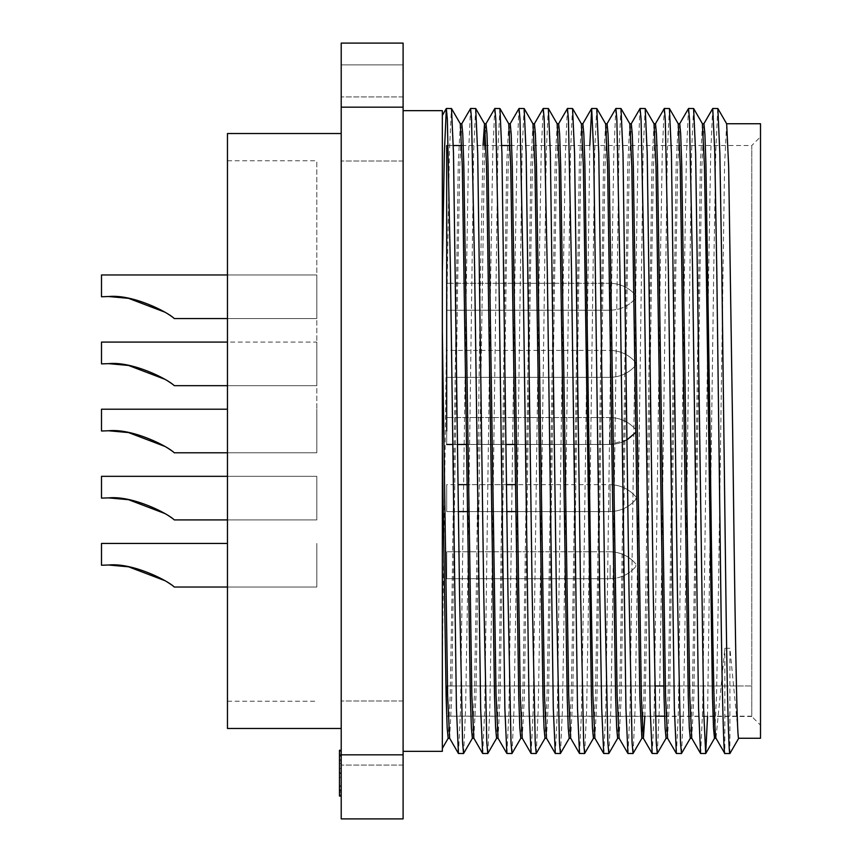 <?xml version="1.0" encoding="UTF-8"?>
<svg xmlns="http://www.w3.org/2000/svg" width="862" height="862" viewBox="0 0 862 862"><rect width="100%" height="100%" fill="white"/><g stroke="black" fill="none" stroke-linecap="round" stroke-linejoin="round"><path stroke-width="0.65" stroke-dasharray="4.31 3.23" d="M458.509 511.597L610.134 511.597L610.134 484.638L610.134 511.597L610.134 498.117L610.134 511.597L446.688 511.597L446.688 484.638L446.688 511.597L446.688 484.638L446.688 511.597L446.688 484.638L446.688 511.597L446.688 484.638L446.688 511.597L446.688 484.638L446.688 511.597L610.134 511.597L610.134 498.117L610.134 511.597L610.134 498.117L610.134 511.597L515.788 511.597M635.844 498.117L635.844 499.432L635.844 498.117M610.134 565.235L610.134 578.714L610.134 565.235L610.134 578.714L446.688 578.714L446.688 551.766L446.688 578.714L446.688 551.766L446.688 578.714L446.688 551.766L446.688 578.714L446.688 551.766L446.688 578.714L610.134 578.714L610.134 565.235L610.134 578.714L610.134 565.235L610.134 578.714L446.688 578.714L610.134 578.714L610.134 565.235M635.844 565.235L635.844 566.549L635.844 565.235M446.688 444.48L610.134 444.48L610.134 417.52L610.134 444.48L610.134 431L610.134 444.48L446.688 444.48L446.688 417.52L446.688 444.48L446.688 417.52L446.688 444.48L446.688 417.52L446.688 444.48L446.688 417.52L446.688 444.48L446.688 417.52L446.688 444.48L446.688 417.52L446.688 444.48L610.134 444.48L610.134 431L610.134 444.48L610.134 431L610.134 444.48L446.688 444.48L610.134 444.48L610.134 431L610.134 444.48L514.905 444.48M635.844 431L635.844 429.696L635.844 431M610.134 296.765L610.134 283.286L610.134 310.234L610.134 296.765L610.134 310.234L446.688 310.234L446.688 283.286L446.688 310.234L446.688 283.286L446.688 310.234L446.688 283.286L446.688 310.234L446.688 283.286L446.688 310.234L610.134 310.234L610.134 296.765L610.134 310.234L610.134 296.765L610.134 310.234L446.688 310.234L610.134 310.234L610.134 296.765M635.844 296.765L635.844 295.45L635.844 296.765M610.134 363.883L610.134 377.362L610.134 363.883L610.134 377.362L446.688 377.362L446.688 350.403L446.688 377.362L446.688 350.403L446.688 377.362L446.688 350.403L446.688 377.362L446.688 350.403L446.688 377.362L446.688 350.403L446.688 377.362L610.134 377.362L610.134 363.883L610.134 377.362L610.134 363.883L610.134 377.362L446.688 377.362L610.134 377.362L610.134 363.883M635.844 363.883L635.844 362.568L635.844 363.883M108.601 296.528C132.748 294.147 167.637 311.936 174.286 318.552C167.637 311.936 132.748 294.147 108.601 296.528L101.5 296.765L108.601 296.528L101.5 296.765L108.601 296.528L101.5 296.765L101.5 274.967L101.5 296.765L101.5 274.967L101.5 296.765L101.5 274.967L101.5 296.765L108.601 296.528C132.748 294.147 167.637 311.936 174.286 318.552L316.807 318.552L316.807 274.967L316.807 318.552L316.807 274.967L316.807 318.552L316.807 274.967L316.807 318.552L316.807 274.967L316.807 318.552L174.286 318.552L164.814 312.141L174.286 318.552L164.814 312.141L174.286 318.552L316.807 318.552L227.46 318.552M101.5 274.967L316.807 274.967L101.5 274.967L101.5 296.765M128.697 298.392L128.147 298.295L128.697 298.392M316.807 385.67L174.286 385.67L164.814 379.258L174.286 385.67C167.637 379.054 132.748 361.264 108.601 363.645C132.748 361.264 167.637 379.054 174.286 385.67C167.637 379.054 132.748 361.264 108.601 363.645L101.5 363.883L108.601 363.645L101.5 363.883L108.601 363.645L101.5 363.883L108.601 363.645L101.5 363.883L101.5 342.085L101.5 363.883L101.5 342.085L101.5 363.883L101.5 342.085L101.5 363.883L101.5 342.085L101.5 363.883L108.601 363.645C132.748 361.264 167.637 379.054 174.286 385.67L316.807 385.67L316.807 342.085L316.807 385.67L316.807 342.085L316.807 385.67L316.807 342.085L316.807 385.67L316.807 342.085L316.807 385.67L316.807 342.085L316.807 385.67L174.286 385.67L164.814 379.258L174.286 385.67L316.807 385.67L227.46 385.67M101.5 363.883L101.5 342.085L316.807 342.085M128.697 365.52L128.147 365.413M108.601 430.763C132.748 428.382 167.637 446.182 174.286 452.787C167.637 446.182 132.748 428.382 108.601 430.763C132.748 428.382 167.637 446.182 174.286 452.787C167.637 446.182 132.748 428.382 108.601 430.763L101.5 431L108.601 430.763L101.5 431L108.601 430.763L101.5 431L108.601 430.763L101.5 431L108.601 430.763L101.5 431L101.5 409.213L101.5 431L101.5 409.213L101.5 431L101.5 409.213L101.5 431L101.5 409.213L101.5 431L101.5 409.213L101.5 431L108.601 430.763C132.748 428.382 167.637 446.182 174.286 452.787L316.807 452.787L316.807 409.213L316.807 452.787L316.807 409.213L316.807 452.787L316.807 409.213L316.807 452.787L316.807 409.213L316.807 452.787L316.807 409.213L316.807 452.787L316.807 409.213L316.807 452.787L174.286 452.787L164.814 446.387L174.286 452.787L316.807 452.787L174.286 452.787L164.814 446.387L174.286 452.787L164.814 446.387L174.286 452.787L316.807 452.787L227.46 452.787M101.5 431L101.5 409.213L227.46 409.213M128.697 432.638L128.147 432.541L128.697 432.638M174.286 519.915C167.637 513.299 132.748 495.499 108.601 497.891C132.748 495.499 167.637 513.299 174.286 519.915C167.637 513.299 132.748 495.499 108.601 497.891L101.5 498.117L108.601 497.891L101.5 498.117L108.601 497.891L101.5 498.117L108.601 497.891L101.5 498.117L101.5 476.33L101.5 498.117L101.5 476.33L101.5 498.117L101.5 476.33L101.5 498.117L101.5 476.33L101.5 498.117L108.601 497.891C132.748 495.499 167.637 513.299 174.286 519.915L316.807 519.915L316.807 476.33L316.807 519.915L316.807 476.33L316.807 519.915L316.807 476.33L316.807 519.915L316.807 476.33L316.807 519.915L316.807 476.33L316.807 519.915L174.286 519.915L164.814 513.504L174.286 519.915L316.807 519.915L174.286 519.915L164.814 513.504M101.5 476.33L316.807 476.33L101.5 476.33L316.807 476.33L101.5 476.33L101.5 498.117M128.697 499.755L128.147 499.658M108.601 565.009C132.748 562.627 167.637 580.417 174.286 587.033C167.637 580.417 132.748 562.627 108.601 565.009L101.5 565.235L108.601 565.009L101.5 565.235L108.601 565.009L101.5 565.235L101.5 543.448L101.5 565.235L101.5 543.448L101.5 565.235L101.5 543.448L101.5 565.235L108.601 565.009C132.748 562.627 167.637 580.417 174.286 587.033L316.807 587.033L316.807 543.448L316.807 587.033L316.807 543.448L316.807 587.033L316.807 543.448L316.807 587.033L316.807 543.448L316.807 587.033L174.286 587.033L164.814 580.622L174.286 587.033L316.807 587.033L227.46 587.033M101.5 565.235L101.5 543.448L227.46 543.448M128.697 566.873L128.147 566.776L128.697 566.873M174.286 587.033L164.814 580.622L174.286 587.033M227.46 519.915L316.807 519.915M227.46 476.33L316.807 476.33M174.286 385.67L164.814 379.258M458.164 484.638L515.433 484.638M610.134 551.766L446.688 551.766L610.134 551.766C620.478 552.068 629.044 556.13 635.844 563.931C629.044 556.13 620.478 552.068 610.134 551.766C620.478 552.068 629.044 556.13 635.844 563.931C629.044 556.13 620.478 552.068 610.134 551.766M610.134 417.52L446.688 417.52L610.134 417.52C620.478 417.833 629.044 421.895 635.844 429.696C629.044 421.895 620.478 417.833 610.134 417.52C620.478 417.833 629.044 421.895 635.844 429.696C629.044 421.895 620.478 417.833 610.134 417.52C620.478 417.833 629.044 421.895 635.844 429.696C629.044 421.895 620.478 417.833 610.134 417.52M610.134 283.286L446.688 283.286L610.134 283.286C620.478 283.598 629.044 287.649 635.844 295.45C629.044 287.649 620.478 283.598 610.134 283.286C620.478 283.598 629.044 287.649 635.844 295.45C629.044 287.649 620.478 283.598 610.134 283.286M635.844 362.568C629.044 354.767 620.478 350.715 610.134 350.403C620.478 350.715 629.044 354.767 635.844 362.568C629.044 354.767 620.478 350.715 610.134 350.403C620.478 350.715 629.044 354.767 635.844 362.568C629.044 354.767 620.478 350.715 610.134 350.403L446.688 350.403M635.844 365.186C629.044 372.987 620.478 377.05 610.134 377.362C620.478 377.05 629.044 372.987 635.844 365.186C629.044 372.987 620.478 377.05 610.134 377.362C620.478 377.05 629.044 372.987 635.844 365.186C629.044 372.987 620.478 377.05 610.134 377.362L446.688 377.362M506.091 444.48L466.482 444.48M457.668 444.48L452.615 444.48M506.597 484.638L467.01 484.638M506.931 511.597L467.366 511.597M635.844 496.814C629.044 489.013 620.478 484.95 610.134 484.638C620.478 484.95 629.044 489.013 635.844 496.814C629.044 489.013 620.478 484.95 610.134 484.638C620.478 484.95 629.044 489.013 635.844 496.814C629.044 489.013 620.478 484.95 610.134 484.638L446.688 484.638M635.844 499.432C629.044 507.233 620.478 511.285 610.134 511.597C620.478 511.285 629.044 507.233 635.844 499.432C629.044 507.233 620.478 511.285 610.134 511.597C620.478 511.285 629.044 507.233 635.844 499.432C629.044 507.233 620.478 511.285 610.134 511.597L446.688 511.597M726.666 123.794L724.576 164.901L718.531 584.63L716.548 695.451L714.49 738.271M760.499 123.729L760.499 738.271M738.702 738.271L729.898 648.267L724.845 648.267L715.966 738.206M460.319 123.794L458.228 164.901L452.184 584.63L450.201 695.451L448.143 738.271M461.795 123.729L459.737 166.549L457.765 277.37L451.71 697.099L449.619 738.206M442.335 748.388L442.335 719.177M483.032 145.527L480.425 277.37L476.395 584.63L474.412 695.451L472.43 738.206M484.573 145.527L475.921 697.099L473.841 738.206M508.742 123.794L506.662 164.901L500.606 584.63L498.635 695.451L496.566 738.271M510.229 123.729L508.171 166.549L506.188 277.37L500.132 697.099L498.053 738.206M532.964 123.794L530.873 164.901L524.818 584.63L522.846 695.451L520.853 738.206M534.44 123.729L532.382 166.549L530.399 277.37L524.355 697.099L522.264 738.206M557.175 123.794L555.085 164.901L549.029 584.63L547.058 695.451L545 738.271M558.587 123.794L556.593 166.549L554.622 277.37L548.566 697.099L546.476 738.206M581.387 123.794L579.296 164.901L573.241 584.63L571.269 695.451L569.211 738.271M582.863 123.729L580.805 166.549L578.833 277.37L572.777 697.099L570.687 738.206M605.598 123.794L603.508 164.901L597.463 584.63L595.48 695.451L593.498 738.206M607.01 123.794L605.016 166.549L603.044 277.37L596.989 697.099L594.899 738.206M629.81 123.794L627.73 164.901L621.674 584.63L619.703 695.451L617.634 738.271M631.296 123.729L629.238 166.549L627.256 277.37L621.2 697.099L619.121 738.206M654.032 123.794L651.941 164.901L645.886 584.63L643.914 695.451L641.921 738.206M655.432 123.794L653.45 166.549L651.467 277.37L647.437 584.63L644.851 716.182M678.243 123.794L676.153 164.901L670.097 584.63L668.125 695.451L666.067 738.271M679.719 123.729L677.661 166.549L675.689 277.37L669.634 697.099L667.544 738.206M702.39 123.729L700.364 164.901L694.309 584.63L692.337 695.451L690.343 738.206M703.931 123.729L701.873 166.549L699.901 277.37L693.845 697.099L691.755 738.206M486.017 123.729L485.241 130.518M707.551 716.182L713.758 269.741L715.772 151.69L717.787 108.472M700.634 753.528L702.649 710.31L708.704 269.741L710.687 153.339L712.68 108.537M681.54 753.463L683.534 708.661L685.505 592.259L691.561 151.69L693.576 108.472M676.422 753.528L678.437 710.31L684.493 269.741L686.464 153.339L688.458 108.537M657.329 753.463L659.311 708.661L661.294 592.259L667.35 151.69L669.365 108.472M652.211 753.528L654.226 710.31L660.281 269.741L662.253 153.339L664.246 108.537M633.107 753.463L635.1 708.661L637.083 592.259L643.127 151.69L645.153 108.472M627.999 753.528L630.014 710.31L636.07 269.741L638.042 153.339L640.035 108.537M608.895 753.463L610.889 708.661L612.871 592.259L618.916 151.69L620.942 108.472M603.777 753.528L605.803 710.31L611.848 269.741L613.83 153.339L615.824 108.537M584.684 753.463L586.677 708.661L588.649 592.259L594.705 151.69L596.719 108.472M579.566 753.528L581.581 710.31L583.606 592.259L589.813 145.527M560.472 753.463L562.466 708.661L564.438 592.259L570.493 151.69L572.508 108.472M555.354 753.528L557.369 710.31L563.425 269.741L565.397 153.339L567.39 108.537M536.261 753.463L538.244 708.661L540.226 592.259L546.282 151.69L548.297 108.472M531.143 753.528L533.158 710.31L539.213 269.741L541.185 153.339L543.179 108.537M512.039 753.463L514.032 708.661L516.015 592.259L522.07 151.69L524.085 108.472M506.931 753.528L508.946 710.31L515.002 269.741L516.974 153.339L518.967 108.537M487.827 753.463L489.821 708.661L491.803 592.259L497.848 151.69L499.874 108.472M482.709 753.528L484.735 710.31L490.78 269.741L492.762 153.339L494.756 108.537M463.616 753.463L465.609 708.661L467.581 592.259L473.637 151.69L475.652 108.472M458.498 753.528L460.513 710.31L466.568 269.741L468.551 153.339L470.544 108.537M442.335 751.341L442.335 662.9L447.41 269.741L449.425 151.69L451.44 108.472M442.335 662.9L442.335 227.977M403.104 431L403.104 110.659L403.104 431M664.624 716.182L751.783 716.182L751.783 145.527L760.499 136.81L760.499 725.19L760.499 136.81M510.11 145.527L751.783 145.527L751.783 716.473L760.499 725.19M446.688 431L446.688 145.527L453.304 145.527M751.783 716.473L446.688 716.182L655.389 716.182M341.212 128.966L341.212 96.932L341.212 128.966M403.104 128.966L403.104 96.932L403.104 128.966M341.212 733.034L341.212 765.068L341.212 733.034M403.104 733.034L403.104 765.068L403.104 733.034M227.46 728.465L227.46 133.535M341.212 431L341.212 728.465L341.212 431M316.807 431L316.807 160.774L316.807 431M442.335 110.659L442.335 115.454M716.01 738.271L724.845 753.528L724.845 648.267M729.898 753.528L729.898 648.267M403.104 64.887L403.104 43.1L403.104 64.887L341.212 64.887L341.212 43.1L403.104 43.1L341.212 43.1L341.212 64.887L403.104 64.887M341.212 754.832L341.212 818.9L403.104 818.9L403.104 43.1L341.212 43.1L341.212 754.832L403.104 754.832M663.772 685.969L751.783 685.969L751.783 716.182L751.783 685.969L446.688 685.969L446.688 716.182L446.688 685.969L654.689 685.969M341.212 773.419L341.212 751.373L341.212 773.419L339.477 773.419L339.477 751.373L341.212 751.373L341.212 794.958L341.212 751.373L341.212 763.506L341.212 751.373L339.477 751.373L339.477 769.313L341.212 769.313M341.212 754.121L341.212 773.085L341.212 750.263L341.212 754.121L339.477 754.121L339.477 751.578L341.212 751.578M341.212 790.152L341.212 796.057M341.212 777.255L339.477 777.255L339.477 794.958L341.212 794.958L339.477 794.958L341.212 794.958L339.477 794.958L339.477 773.419M339.477 769.313L339.477 751.373L341.212 751.373L339.477 751.373L339.477 773.149L341.212 773.149M339.477 773.149L339.477 794.958L341.212 794.958L339.477 794.958L339.477 777.255M339.477 796.057L339.477 755.231L339.477 760.747L341.212 760.747L339.477 760.747L339.477 754.121M339.477 751.578L339.477 750.263M339.477 792.307L341.212 792.307M339.477 785.573L341.212 785.573L339.477 785.573M339.477 791.09L341.212 791.09M339.477 786.618L341.212 786.618M339.477 773.085L341.212 773.085M339.477 759.551L341.212 759.551M339.477 755.231L341.212 755.231M339.477 794.958L339.477 751.373L341.212 751.373L339.477 751.373L339.477 763.506L341.212 763.506L339.477 763.506L339.477 751.373L341.212 751.373L339.477 751.373L339.477 794.958M227.46 431L227.46 701.226L227.46 431M339.477 790.379L339.477 768.473L339.477 790.379L341.212 790.379L341.212 768.473L339.477 768.473L341.212 768.473L341.212 790.379M403.104 107.168L341.212 107.168M461.687 145.527L501.727 145.527M403.104 96.932L341.212 96.932L403.104 96.932M403.104 701L341.212 701L403.104 701M227.46 160.774L316.807 160.774M403.104 161L341.212 161L403.104 161M403.104 765.068L341.212 765.068L403.104 765.068M227.46 701.226L316.807 701.226M610.134 578.714C620.478 578.402 629.044 574.351 635.844 566.549C629.044 574.351 620.478 578.402 610.134 578.714C620.478 578.402 629.044 574.351 635.844 566.549C629.044 574.351 620.478 578.402 610.134 578.714M627.105 439.739L610.134 444.48C620.478 444.167 629.044 440.105 635.844 432.304C629.044 440.105 620.478 444.167 610.134 444.48C620.478 444.167 629.044 440.105 635.844 432.304L635.811 432.347M610.134 310.234C620.478 309.932 629.044 305.87 635.844 298.069C629.044 305.87 620.478 309.932 610.134 310.234C620.478 309.932 629.044 305.87 635.844 298.069C629.044 305.87 620.478 309.932 610.134 310.234M610.134 444.48C620.478 444.167 629.044 440.105 635.844 432.304C629.044 440.105 620.478 444.167 610.134 444.48"/><path stroke-width="1.29" d="M164.814 312.141L128.697 298.392L164.814 312.141M101.5 274.967L227.46 274.967L101.5 274.967L101.5 296.765L108.601 296.528L128.147 298.295L108.601 296.528C132.748 294.147 167.637 311.936 174.286 318.552L227.46 318.552M164.814 379.258L128.697 365.52M101.5 342.085L227.46 342.085L101.5 342.085L101.5 363.883L108.601 363.645L128.147 365.413L108.601 363.645C132.748 361.264 167.637 379.054 174.286 385.67L227.46 385.67M164.814 446.387L128.697 432.638L164.814 446.387M227.46 409.213L101.5 409.213L101.5 431L108.601 430.763L128.147 432.541L108.601 430.763C132.748 428.382 167.637 446.182 174.286 452.787L227.46 452.787M164.814 513.504L128.697 499.755M227.46 476.33L101.5 476.33L101.5 498.117L108.601 497.891L128.147 499.658L108.601 497.891C132.748 495.499 167.637 513.299 174.286 519.915L227.46 519.915M164.814 580.622L128.697 566.873L164.814 580.622M227.46 543.448L101.5 543.448L101.5 565.235L108.601 565.009L128.147 566.776L108.601 565.009C132.748 562.627 167.637 580.417 174.286 587.033L227.46 587.033M128.147 499.658L108.601 497.891L101.5 498.117M108.601 430.763L128.147 432.541L108.601 430.763L101.5 431M108.601 296.528L128.147 298.295L108.601 296.528L101.5 296.765M128.147 365.413L108.601 363.645L101.5 363.883M514.905 444.48L506.091 444.48M466.482 444.48L457.668 444.48M452.615 444.48L446.688 444.48M515.433 484.638L506.597 484.638M467.01 484.638L458.164 484.638M515.788 511.597L506.931 511.597M467.366 511.597L458.509 511.597M716.01 738.271L714.49 738.271L713.531 728.164L712.475 697.099L706.42 277.37L704.448 166.549L702.39 123.729L703.931 123.729L704.89 133.836L705.956 164.901L709.986 431C712.012 596.31 714.027 741.352 716.042 738.271M703.866 123.794L712.745 108.472L717.863 108.537L726.666 123.794L728.659 166.549L732.657 431C734.672 596.31 736.687 741.352 738.702 738.271L760.499 738.271L760.499 123.729L726.634 123.729M449.662 738.271L448.143 738.271L447.184 728.164L446.128 697.099L442.335 449.436M442.335 271.799L444.339 153.339L446.322 108.537L447.346 119.096L450.427 269.741L456.44 708.661L458.433 753.463L449.619 738.206L447.637 695.451L442.335 331.45M473.874 738.271L472.354 738.271L471.406 728.164L470.34 697.099L462.312 166.549L460.319 123.794L451.505 108.537L453.498 153.339L459.511 592.259L462.592 742.915L463.551 753.528L472.43 738.206M461.73 123.794L470.609 108.472L471.557 119.085L474.639 269.741L480.651 708.661L482.645 753.463L473.841 738.206L471.848 695.451L463.821 164.901L462.754 133.836L461.795 123.729L460.286 123.729M498.085 738.271L496.566 738.271L495.618 728.164L494.551 697.099L486.524 166.549L484.53 123.794L483.032 145.527M485.942 123.794L494.82 108.472L495.779 119.085L498.861 269.741L504.873 708.661L506.856 753.463L498.053 738.206L496.059 695.451L488.032 164.901L486.965 133.836L486.017 123.729L484.498 123.729M522.297 738.271L520.788 738.271L519.829 728.164L518.762 697.099L510.735 166.549L508.742 123.794L499.938 108.537L501.932 153.339L507.944 592.259L511.026 742.915L511.974 753.528L520.853 738.206M510.153 123.794L519.032 108.472L519.991 119.085L523.072 269.741L529.085 708.661L531.078 753.463L522.264 738.206L520.271 695.451L512.243 164.901L511.177 133.836L510.229 123.729L508.709 123.729M546.508 738.271L545 738.271L544.041 728.164L542.985 697.099L534.946 166.549L532.964 123.794L524.15 108.537L526.143 153.339L532.156 592.259L535.237 742.915L536.186 753.528L545.064 738.206M534.375 123.794L543.243 108.472L544.202 119.085L547.284 269.741L553.296 708.661L555.29 753.463L546.476 738.206L544.482 695.451L536.455 164.901L535.399 133.836L534.44 123.729L532.921 123.729M570.73 738.271L569.211 738.271L568.252 728.164L567.196 697.099L559.169 166.549L557.175 123.794L548.361 108.537L550.355 153.339L556.367 592.259L559.449 742.915L560.408 753.528L569.276 738.206M558.587 123.794L567.465 108.472L568.414 119.085L571.495 269.741L577.508 708.661L579.501 753.463L570.687 738.206L568.704 695.451L560.666 164.901L559.61 133.836L558.651 123.729L557.143 123.729M594.942 738.271L593.422 738.271L592.463 728.164L591.407 697.099L583.38 166.549L581.387 123.794L572.573 108.537L574.566 153.339L580.579 592.259L583.66 742.915L584.619 753.528L593.498 738.206M589.813 145.527L591.677 108.472L593.692 151.69L599.747 592.259L601.719 708.661L603.712 753.463L594.899 738.206L592.916 695.451L590.933 584.63L584.889 164.901L583.822 133.836L582.863 123.729L581.354 123.729M619.153 738.271L617.634 738.271L616.686 728.164L615.619 697.099L607.591 166.549L605.598 123.794L596.795 108.537L598.778 153.339L604.79 592.259L607.872 742.915L608.831 753.528L617.709 738.206M607.01 123.794L615.888 108.472L616.847 119.085L619.918 269.741L625.931 708.661L627.924 753.463L619.121 738.206L617.127 695.451L609.1 164.901L608.033 133.836L607.085 123.729L605.566 123.729M644.851 716.182L643.397 738.271L641.856 738.271L639.83 697.099L631.803 166.549L629.81 123.794L621.006 108.537L623 153.339L629.012 592.259L632.083 742.915L633.042 753.528L641.921 738.206M631.221 123.794L640.1 108.472L641.059 119.085L644.14 269.741L650.153 708.661L652.146 753.463L643.332 738.206L641.339 695.451L633.311 164.901L632.245 133.836L631.296 123.729L629.777 123.729M667.576 738.271L666.067 738.271L665.108 728.164L664.042 697.099L656.014 166.549L654.032 123.794L645.218 108.537L647.211 153.339L653.224 592.259L656.305 742.915L657.253 753.528L666.132 738.206M655.432 123.794L664.311 108.472L665.27 119.085L668.352 269.741L674.364 708.661L676.358 753.463L667.544 738.206L665.55 695.451L657.523 164.901L656.467 133.836L655.508 123.729L653.989 123.729M691.798 738.271L690.279 738.271L689.32 728.164L688.264 697.099L680.237 166.549L678.243 123.794L669.429 108.537L671.423 153.339L677.435 592.259L680.517 742.915L681.476 753.528L690.343 738.206M679.655 123.794L688.533 108.472L689.481 119.085L692.563 269.741L698.576 708.661L700.569 753.463L691.755 738.206L689.762 695.451L681.734 164.901L680.678 133.836L679.719 123.729L678.211 123.729M485.241 130.518L484.573 145.527M717.863 108.537L719.845 153.339L721.828 269.741L725.858 592.259C727.022 687.876 728.746 756.707 729.898 753.528L724.845 753.528C723.692 756.707 721.968 687.876 720.815 592.259L716.775 269.741L714.76 151.69L712.745 108.472M715.966 738.206L724.845 753.528M688.533 108.472L693.641 108.537L695.634 153.339L703.661 710.31L705.687 753.528L707.551 716.182M700.569 753.463L705.687 753.528M676.358 753.463L681.476 753.528M652.146 753.463L657.253 753.528M627.924 753.463L633.042 753.528M603.712 753.463L608.831 753.528M579.501 753.463L584.619 753.528M555.29 753.463L560.408 753.528M531.078 753.463L536.186 753.528M506.856 753.463L511.974 753.528M470.609 108.472L475.727 108.537L477.71 153.339L483.722 592.259L486.804 742.915L487.763 753.528L496.641 738.206M482.645 753.463L487.763 753.528M458.433 753.463L463.551 753.528M664.311 108.472L669.429 108.537M640.1 108.472L645.218 108.537M615.888 108.472L621.006 108.537M591.677 108.472L596.795 108.537M567.465 108.472L572.573 108.537M543.243 108.472L548.361 108.537M519.032 108.472L524.15 108.537M494.82 108.472L499.938 108.537M446.397 108.472L451.505 108.537M403.104 751.341L442.335 751.341L442.335 110.659L403.104 110.659M446.688 145.527L446.688 431M655.389 716.182L664.624 716.182M341.212 133.535L227.46 133.535L227.46 728.465L341.212 728.465M442.335 719.177L442.335 748.399L448.218 738.206M738.702 738.271L729.898 753.528M442.335 190.049L442.335 227.977M341.212 107.168L341.212 43.1L403.104 43.1L403.104 818.9L341.212 818.9L341.212 107.168L403.104 107.168M654.689 685.969L663.772 685.969M341.212 796.057L341.212 790.152L339.477 790.152L339.477 796.057L341.212 796.057M341.212 755.845L339.477 755.845L339.477 750.263L341.212 750.263M339.477 755.845L339.477 773.117L341.212 773.117M339.477 773.117L339.477 790.152M108.601 565.009L101.5 565.235M403.104 754.832L341.212 754.832M453.304 145.527L461.687 145.527M501.727 145.527L510.11 145.527M714.566 738.206L705.752 753.463M702.455 123.794L693.641 108.537M484.53 123.794L475.727 108.537M591.612 108.537L582.798 123.794M446.322 108.537L442.335 115.454M627.105 439.739L635.811 432.347"/></g></svg>
